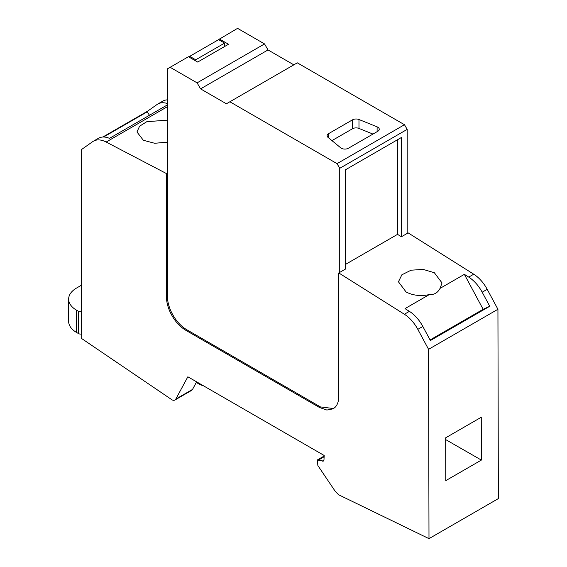 <?xml version="1.0" encoding="UTF-8"?>
<svg xmlns="http://www.w3.org/2000/svg" width="567" height="567" viewBox="0 0 567 567"><rect width="100%" height="100%" fill="white"/><g stroke="black" fill="none" stroke-linecap="round" stroke-linejoin="round"><path stroke-width="0.85" d="M409.388 311.361A27.251 15.734 60 0 1 422.833 326.464L430.396 340.533L489.746 306.265L482.184 292.203C478.548 285.584 474.069 280.552 468.739 277.1L464.366 274.343L440.049 288.383L442.033 282.947L434.336 272.713L423.173 269.41L411.082 270.19L401.868 274.804L398.438 281.799L406.128 292.033C413.244 295.57 420.976 296.421 429.332 294.571L405.015 308.611L409.388 311.361L404.377 314.253A27.251 15.734 60 0 1 417.822 329.356L422.833 326.464M345.516 264.392L397.538 234.355L401.393 236.779L408.141 232.888L473.75 274.208A27.251 15.734 60 0 1 487.195 289.312L497.932 309.277L428.567 349.329L417.822 329.356M167.428 106.674L106.171 142.041L166.464 173.573L166.464 296.881C166.5 301.828 167.789 307.023 170.32 312.452C174.246 320.483 179.385 326.415 185.735 330.256L319.505 407.482L326.875 410.047L333.127 408.828L334.92 407.482C337.45 404.973 338.733 401.266 338.768 396.354L338.768 272.94L345.516 269.041L345.516 169.767L401.393 137.505L401.393 236.779M106.171 142.041A27.251 15.734 -120 0 0 93.435 141.183A27.251 15.734 -120 0 0 92.74 141.622L81.641 149.447L81.209 338.237L172.028 399.841A6.322 3.65 -120 0 0 174.934 400.011A6.322 3.65 -120 0 0 175.805 399.083L192.511 389.444A6.322 3.65 60 0 1 191.632 390.372L174.934 400.011M428.567 349.329L428.992 538.65L338.619 494.764A3.622 2.091 -120 0 1 338.563 494.743L335.154 491.206L317.874 465.557L317.307 459.979L323.452 461.049L323.97 459.908L324.175 455.485L187.854 376.786L175.805 399.083M404.377 314.253L338.768 272.94M489.746 306.265L483.148 309.306L430.084 339.945M483.148 309.306L464.366 274.343M167.428 103.555A27.251 15.734 -120 0 0 157.789 104.023L162.8 101.132A27.251 15.734 60 0 1 167.428 99.863M428.992 538.65L498.358 498.599L497.932 309.277M166.464 173.573L167.428 173.013L167.428 68.841L170.128 67.289L197.096 82.86L200.569 88.87L226.389 103.782L229.862 101.776L337.039 163.65L339.732 168.321L339.732 272.38M167.428 120.14L146.803 121.685L139.581 126.207L136.966 131.976L143.352 140.283L154.685 143.274L167.428 142.154M157.789 104.023A27.251 15.734 -120 0 0 157.094 104.47L147.519 111.224L102.818 137.03M167.428 104.888L109.481 138.348A27.251 15.734 -120 0 0 98.445 138.284L93.435 141.183M196.614 381.839L192.511 389.444M322.58 461.134L323.906 460.369M166.464 296.881L167.428 296.321C167.463 301.275 168.753 306.463 171.284 311.9C175.21 319.93 180.349 325.862 186.699 329.696L320.468 406.929L333.602 408.538M167.428 296.321L167.428 173.013M337.039 163.65L404.477 124.712L407.177 129.389L407.177 233.441M407.177 129.389L339.732 168.321M397.538 234.355L397.538 139.73M440.049 288.383C437.745 292.813 434.173 294.868 429.332 294.571M293.834 64.844L268.014 49.939L264.541 43.921L237.566 28.35L216.566 40.824M149.433 115.278L147.278 111.791L147.519 111.224M147.278 111.791L103.598 137.016M81.329 285.279L76.623 288.001A27.251 15.734 0 0 0 74.114 289.666A27.251 15.734 0 0 0 68.642 299.121A27.251 15.734 0 0 0 76.623 310.248L78.551 311.361A2.722 1.573 0 0 0 81.272 311.751M196.288 382.449L197.911 383.391A31.88 18.406 60 0 0 203.454 385.787M404.477 124.712L297.306 62.838L229.862 101.776M219.266 38.917L228.515 44.261L197.685 62.058L188.435 56.721L170.128 67.289M68.642 299.121L68.642 321.376A27.251 15.734 0 0 0 76.623 332.496L78.551 333.609A2.722 1.573 0 0 0 81.223 334.013M264.541 43.921L197.096 82.86M268.014 49.939L200.569 88.87M377.112 126.845L358.975 119.517A5.046 2.913 0 0 0 352.511 119.843L328.598 133.649A5.046 2.913 0 0 0 327.116 135.711A5.046 2.913 0 0 0 328.031 137.377L340.732 147.852A5.046 2.913 0 0 0 348.429 148.235L377.785 131.289A5.046 2.913 0 0 0 379.259 129.233A5.046 2.913 0 0 0 377.112 126.845L377.112 131.679M372.966 134.074L358.975 128.418A5.046 2.913 0 0 0 352.511 128.744L331.95 140.609M195.7 60.91L195.7 59.797L189.704 56.339L188.74 56.891M189.704 56.339L218.607 39.647L224.603 43.113L224.603 46.515M195.7 59.797L224.603 43.113M445.768 480.639L481.362 460.085L481.27 417.248L445.669 437.802L445.768 480.639M445.676 439.588L481.362 460.085M487.195 289.312L482.184 292.203M473.75 274.208L468.739 277.1M318.725 459.901L324.111 456.789M319.505 407.482L320.468 406.929M185.735 330.256L186.699 329.696M170.32 312.452L171.284 311.9M76.623 332.496L76.623 310.248M78.551 333.609L78.551 311.361M352.511 128.744L352.511 119.843M358.975 128.418L358.975 119.517M328.598 133.649L328.598 137.845M324.147 456.024L317.307 459.979"/></g></svg>
